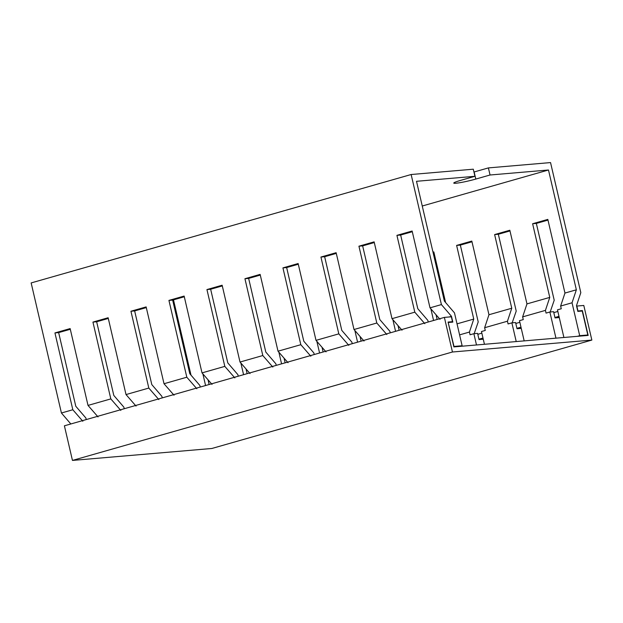 <?xml version="1.0" encoding="UTF-8"?>
<svg xmlns="http://www.w3.org/2000/svg" width="623" height="623" viewBox="0 0 623 623"><rect width="100%" height="100%" fill="white"/><g stroke="black" fill="none" stroke-linecap="round" stroke-linejoin="round"><path stroke-width="0.93" d="M577.965 310.939L576.828 306.057L583.798 305.457L591.85 340.072L452.446 352.003L444.386 317.395L451.356 316.796L452.493 321.678L448.077 322.06L453.863 346.91L588.159 335.408L582.373 310.558L577.739 311.002M591.85 340.072L211.859 448.482L72.455 460.42L64.403 425.805L444.386 317.395M452.446 352.003L72.455 460.42M557.85 311.469L553.8 312.621M519.847 322.309L515.805 323.469M481.852 333.157L477.802 334.31M558.987 316.352L554.937 317.504M520.984 327.192L516.942 328.344M482.989 338.032L478.939 339.185M582.373 310.558L580.106 311.204M559.174 317.177L557.312 317.714M521.178 328.017L519.309 328.555M483.175 338.857L481.314 339.395M450.227 322.325L452.493 321.678M202.864 373.87L205.574 385.528M191.004 375.147L173.482 299.85M422.262 206.011L548.481 170.001L576.361 289.804L564.96 293.059L547.819 219.397L532.618 223.735L549.759 297.397L526.965 303.899L509.824 230.237L494.623 234.575L511.763 308.237L488.962 314.74L471.821 241.078L456.62 245.415L473.76 319.077L457.033 323.851M445.593 302.505L433.826 251.926L433.001 252.159M430.859 308.821L433.569 320.479M395.574 331.327L392.856 319.661M354.861 330.509L357.571 342.167M316.858 341.349L319.576 353.007M278.863 352.19L281.573 363.848M240.86 363.03L243.577 374.688M208.035 379.796L209.133 384.516M246.03 368.956L247.129 373.675M284.033 358.116L285.132 362.835M322.029 347.276L323.127 351.995M360.032 336.428L361.13 341.147M398.027 325.588L399.125 330.307M436.03 314.747L437.128 319.467M433.982 252.619L433.164 252.852M471.985 241.779L460.342 245.096L478.215 321.92L474.181 333.671M509.98 230.938L498.338 234.256L516.218 311.079L512.184 322.831M547.983 220.098L536.341 223.416L554.213 300.239L550.179 311.983M473.947 172.026A14.859 1.254 -13.1 0 0 474.142 171.971L488.393 167.906L550.545 162.58L580.815 292.646L576.493 305.636L577.833 311.399L582.248 311.025L587.824 334.987L585.558 335.633M459.86 346.396L462.126 345.749L454.471 312.855L444.386 301.104L416.507 181.301L474.944 176.293L473.293 169.199L411.141 174.518L31.15 282.928L61.42 413.002L70.835 423.975M462.126 345.749L453.996 346.443L448.194 322.543M449.074 316.998L451.488 316.336L452.828 322.107L448.42 322.48M451.488 316.336L441.411 304.585L411.141 174.518M86.247 419.575L85.881 418.01L75.796 406.266L58.655 332.604L70.306 329.287M124.242 408.735L123.876 407.169L113.799 395.426L96.658 321.764L108.301 318.439M162.245 397.895L161.879 396.329L151.794 384.578L134.654 310.924L146.304 307.598M200.24 387.054L199.874 385.489L189.797 373.738L172.657 300.084L184.299 296.758M238.235 376.214L237.877 374.649L227.792 362.898L210.652 289.243L222.302 285.918M260.297 275.078L248.655 278.403L265.795 352.057L275.872 363.809L276.238 365.366M314.233 354.526L313.875 352.968L303.79 341.217L286.65 267.555L298.3 264.238M352.236 343.686L351.87 342.12L341.793 330.377L324.653 256.715L336.295 253.397M390.232 332.846L389.873 331.28L379.789 319.537L362.648 245.875L374.291 242.557M428.235 322.005L427.869 320.44L417.792 308.689L400.651 235.035L412.294 231.709M61.42 413.002L72.821 409.747L54.941 332.923L58.655 332.604M54.941 332.923L70.142 328.586L88.014 405.409L110.816 398.907L92.936 322.083L108.137 317.746L126.017 394.569L148.819 388.067L130.939 311.243L146.14 306.905L164.013 383.729L186.814 377.219L168.934 300.403L184.135 296.065L202.016 372.889L224.817 366.379L206.937 289.563L222.138 285.225L240.011 362.041L262.813 355.538L244.932 278.715L260.134 274.385L278.014 351.201L300.816 344.698L282.935 267.874L298.137 263.537L316.009 340.36L338.811 333.858L320.931 257.034L336.132 252.697L354.012 329.52L376.806 323.018L358.934 246.194L374.135 241.856L392.007 318.68L414.809 312.178L396.929 235.354L412.13 231.016L430.01 307.84L441.411 304.585M82.836 421.257L72.821 409.747M88.014 405.409L98.037 416.927M120.831 410.417L110.816 398.907M92.936 322.083L96.658 321.764M126.017 394.569L136.032 406.079M158.834 399.577L148.819 388.067M130.939 311.243L134.654 310.924M164.013 383.729L174.035 395.239M196.829 388.736L186.814 377.219M168.934 300.403L172.657 300.084M202.016 372.889L212.03 384.399M234.832 377.896L224.817 366.379M206.937 289.563L210.652 289.243M240.011 362.041L250.025 373.559M272.827 367.056L262.813 355.538M244.932 278.715L248.655 278.403M278.014 351.201L288.028 362.718M310.83 356.216L300.816 344.698M282.935 267.874L286.65 267.555M316.009 340.36L326.024 351.878M348.825 345.368L338.811 333.858M320.931 257.034L324.653 256.715M354.012 329.52L364.027 341.038M386.828 334.528L376.806 323.018M358.934 246.194L362.648 245.875M392.007 318.68L402.022 330.19M424.824 323.687L414.809 312.178M396.929 235.354L400.651 235.035M430.01 307.84L440.025 319.35M474.944 176.293L460.693 180.359A14.859 1.254 166.9 0 0 453.77 183.084A14.859 1.254 166.9 0 0 455.896 183.24A14.859 1.254 166.9 0 0 475.801 179.066L490.044 175.001L488.393 167.906M548.481 170.001L490.044 175.001M576.361 289.804L572.039 302.786L579.694 335.68L587.824 334.987M564.96 293.059L560.638 306.041L561.268 308.759L557.468 309.841L563.901 337.487M572.039 302.786L560.638 306.041M579.694 335.68L577.428 336.327M532.618 223.735L536.341 223.416M549.759 297.397L545.437 310.379L546.067 313.096L549.868 312.014L555.957 338.164M559.259 317.543L555.031 317.909L553.59 311.695L549.868 312.014M524.169 340.89L519.473 320.681L523.273 319.599L522.635 316.881L545.437 310.379M526.965 303.899L522.635 316.881M494.623 234.575L498.338 234.256M511.763 308.237L507.441 321.219L508.072 323.937L511.872 322.854L516.226 341.568M521.264 328.383L517.035 328.749L515.587 322.535L511.872 322.854M484.445 344.285L481.47 331.529L485.27 330.439L484.639 327.721L507.441 321.219M488.962 314.74L484.639 327.721M456.62 245.415L460.342 245.096M473.76 319.077L469.438 332.059L470.069 334.777L473.869 333.694L476.494 344.971M483.261 339.224L479.032 339.59L477.592 333.375L473.869 333.694M469.438 332.059L459.595 334.87M474.142 171.971L475.801 179.066"/></g></svg>
